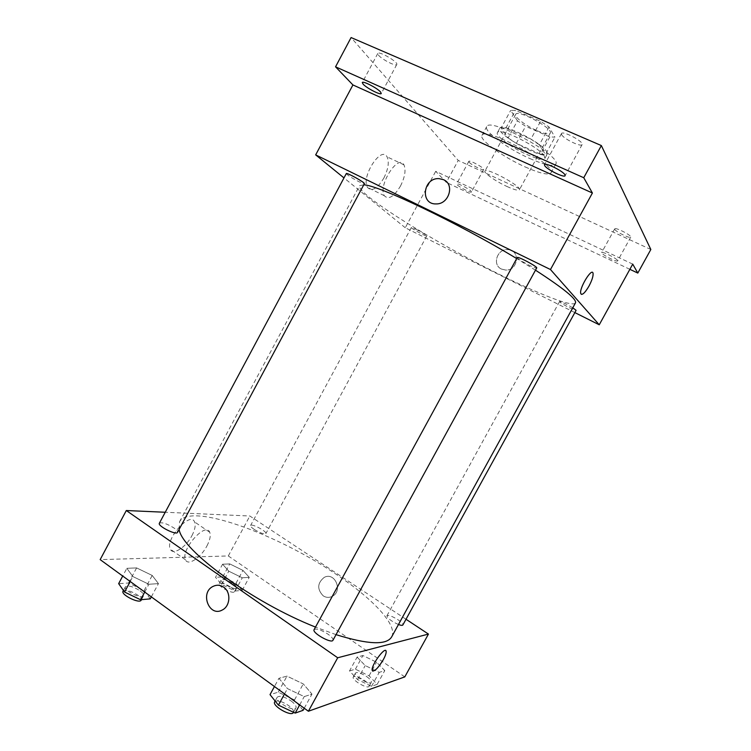 <?xml version="1.0" encoding="UTF-8"?>
<svg xmlns="http://www.w3.org/2000/svg" width="751" height="751" viewBox="0 0 751 751"><rect width="100%" height="100%" fill="white"/><g stroke="black" fill="none" stroke-linecap="round" stroke-linejoin="round"><path stroke-width="0.56" stroke-dasharray="3.75 2.82" d="M506.897 186.455C514.125 189.731 518.293 190.848 519.401 189.806C522.358 186.689 485.963 166.929 484.958 171.106C483.569 172.861 495.885 181.432 506.897 186.455M537.172 130.74C544.522 133.847 548.878 134.645 550.23 133.143C553.909 128.703 517.401 108.886 515.684 114.387C513.909 116.856 525.982 125.971 537.172 130.74M517.439 120.798L510.68 110.378L515.449 110.378L540.607 121.249L549.028 126.994L554.942 137.161L549.901 136.926L525.597 126.299L517.439 120.798L508.145 137.94L501.17 127.952L510.68 110.378M549.028 126.994L539.34 144.812L545.479 154.537L554.942 137.161M549.901 136.926L540.532 154.143L516.331 143.366L525.597 126.299M540.532 154.143L545.479 154.537M539.34 144.812L530.882 139.151L540.607 121.249M501.17 127.952L505.845 128.111L530.882 139.151M508.145 137.94L516.331 143.366M546.709 151.627L547.235 154.077C544.682 160.845 495.482 134.129 499.762 128.299C501.105 122.272 541.969 142.502 546.709 151.627M544.315 156.02C539.509 147.018 498.673 126.75 497.397 132.674C495.191 135.715 511.9 147.919 527.136 154.603C537.19 158.977 543.095 160.254 544.86 158.442L544.315 156.02M505.845 128.111L515.449 110.378M529.802 158.527C544.456 164.929 553.093 166.806 555.731 164.169C562.799 156.48 489.277 116.555 486.676 126.675C483.531 131.19 507.789 148.848 529.802 158.527M525.221 166.957C539.828 173.406 548.418 175.387 550.971 172.89C557.824 165.605 484.329 125.708 481.945 135.415C478.922 139.705 503.254 157.203 525.221 166.957M378.532 55.208C381.893 59.479 396.124 66.745 396.763 64.511C398.659 62.23 378.692 50.58 377.791 53.452L378.532 55.208M469.15 162.197C471.234 164.901 483.287 171.003 483.635 169.519C484.883 168.149 469.281 159.588 468.812 161.381L469.15 162.197M614.778 229.355C615.886 231.852 630.258 238.884 630.727 237.138C632.098 235.598 615.238 226.896 614.703 228.867L614.778 229.355M561.645 134.692C563.597 138.86 581.208 147.365 582.128 144.567C584.316 141.836 562.555 130.27 561.466 133.575L561.645 134.692M650.835 249.501L458.223 160.423L351.092 37.55M617.547 260.475L617.632 260.888C617.284 262.409 602.978 255.302 601.758 253.012L601.654 252.571C601.936 251.012 616.477 258.241 617.547 260.475M471.112 191.289L471.459 192.003C471.215 193.298 459.19 187.159 457.021 184.633L456.646 183.882C456.843 182.559 469.056 188.801 471.112 191.289M632.736 264.127L435.711 171.303L446.347 182.399L458.223 160.423M629.873 269.318L446.347 182.399M574.853 312.594L405.277 227.76L435.711 171.303M405.277 227.76L343.986 177.912M383.864 178.034C388.314 169.05 389.384 161.981 387.065 156.828C381.142 145.262 360.574 177.433 367.539 187.45C371.876 191.862 377.321 188.726 383.864 178.034M363.747 184.84L359.569 185.694C355.523 193.298 433.186 241.55 497.434 273.402C538.298 293.904 572.938 307.619 575.454 302.916M535.491 270.182L516.688 258.569M346.295 173.584C347.375 175.19 351.656 177.931 359.128 181.808L364.366 183.685M572.778 307.788C565.907 303.817 561.504 301.752 559.561 301.573C560.152 302.597 563.494 304.681 569.568 307.816L576.092 310.341M517.242 257.555C517.974 258.973 522.029 261.583 529.417 265.366C533.736 267.45 536.167 268.314 536.702 267.966M416.251 229.384C422.456 232.613 425.958 234.8 426.756 235.936C426.634 236.987 410.562 228.173 411.36 227.497L416.251 229.384M501.452 269.065L505.705 270.069C518.443 270.67 520.584 249.773 507.826 249.623C497.218 248.543 491.858 264.878 501.452 269.065L505.695 270.069C518.443 270.67 520.584 249.773 507.826 249.623C497.218 248.534 491.858 264.878 501.452 269.065M400.471 186.07C404.967 177.029 406.122 169.951 403.935 164.826C398.312 153.345 377.65 185.779 384.324 195.701C388.511 200.048 393.89 196.846 400.471 186.07M581.302 294.336L580.739 293.491M179.104 529.427L179.564 521.748C189.872 502.447 275.317 533.304 334.082 572.938C371.792 597.721 398.246 625.067 391.656 636.904M336.026 634.651L315.495 627.085M254.27 529.455C260.165 533.013 264.023 534.393 265.854 533.595C267.384 531.577 251.435 523.118 250.581 525.503C250.336 526.291 251.566 527.606 254.27 529.455M314.106 629.638C316.331 628.258 320.902 629.732 327.811 634.051C331.66 636.801 333.378 638.866 332.956 640.265M398.471 624.522C391.365 621.265 387.516 618.345 386.915 615.792C388.549 614.891 392.229 616.214 397.964 619.735C401.485 622.157 403.118 623.903 402.865 624.973M159.381 523.222C161.925 522.02 166.731 523.578 173.81 527.878C176.645 529.887 177.884 531.379 177.536 532.365M406.009 619.256L249.848 516.012L165.239 512.257M126.835 568.319L132.861 576.533L148.886 584.269L158.442 583.611L152.209 575.454L136.616 567.906L126.835 568.319L132.861 576.533L148.886 584.269L158.442 583.611L152.209 575.454L136.616 567.906L126.835 568.319L122.713 576.036M357.1 657.106L365.211 665.564L379.217 672.38L384.765 670.587L376.561 662.204L362.902 655.539L357.1 657.106L365.211 665.564L379.217 672.38L384.765 670.587L376.561 662.204L362.902 655.539L357.1 657.106L349.506 670.943L357.523 679.552L371.538 686.33L377.18 684.349L369.07 675.816L355.401 669.188L349.506 670.943M404.798 676.886L228.304 555.956L100.165 559.617M278.921 678.313L287.455 688.611L304.221 696.609L311.975 694.112L303.273 683.926L286.985 676.125L278.921 678.313L287.455 688.611L304.221 696.609L311.975 694.112L303.273 683.926L286.985 676.125L278.921 678.313L274.444 686.527M222.587 564.217L228.773 571.182L242.273 577.801L249.257 577.322L242.939 570.394L229.768 563.907L222.587 564.217L228.773 571.182L242.273 577.801L249.257 577.322L242.939 570.394L229.768 563.907L222.587 564.217L215.518 577.331L221.62 584.438L235.119 591.028L242.188 590.38L235.964 583.311L222.775 576.862L215.518 577.331M228.304 555.956L249.848 516.012M191.927 535.67C194.988 529.746 195.87 525.184 194.584 521.954C190.435 510.868 164.826 539.293 170.317 549.178C172.899 555.674 185.976 547.301 191.927 535.67M323.212 595.853C326.15 597.702 329.163 597.871 332.252 596.36C343.254 591.065 334.88 571.52 324.207 577.397C317.269 583.058 316.941 589.216 323.212 595.853C326.15 597.702 329.163 597.871 332.242 596.36C343.254 591.065 334.88 571.52 324.207 577.397C317.269 583.058 316.941 589.216 323.202 595.853M206.919 545.968C210.008 540.016 210.947 535.444 209.717 532.252C205.802 521.269 180.259 550.061 185.516 559.814C187.957 566.254 200.911 557.664 206.919 545.968M372.562 671.056L372.167 670.343C370.928 666.165 383.385 648.141 385.761 650.629M232.988 583.546C235.664 585.47 236.828 586.916 236.49 587.902C235.41 590.849 219.376 582.4 221.254 579.866C223.282 578.739 227.187 579.96 232.988 583.546M221.62 584.438L228.773 571.182M235.119 591.028L242.273 577.801M242.188 590.38L249.257 577.322M235.964 583.311L242.939 570.394M222.775 576.862L229.768 563.907M230.989 587.254C233.655 589.178 234.819 590.643 234.472 591.638C233.373 594.614 217.339 586.174 219.236 583.611C221.273 582.447 225.187 583.668 230.989 587.254M150.266 598.857L144.136 590.521L128.543 583.011L118.649 583.649M140.099 590.83C142.868 592.924 144.023 594.567 143.554 595.778C142.052 599.739 122.929 590.305 125.389 586.813C128.186 585.113 133.096 586.456 140.099 590.83M130.205 581.499L132.861 576.533M144.718 592.06L148.886 584.269M151.326 596.876L158.442 583.611M144.136 590.521L152.209 575.454M128.543 583.011L136.616 567.906M123.051 591.178C125.868 589.451 130.777 590.774 137.78 595.158C140.55 597.252 141.695 598.913 141.216 600.143M366.685 676.595C370.14 679.101 371.679 681.007 371.294 682.321C370.018 685.607 353.364 675.853 355.458 673.056C357.269 671.816 361.006 672.999 366.685 676.595M357.523 679.552L365.211 665.564M371.538 686.33L379.217 672.38M377.18 684.349L384.765 670.587M369.07 675.816L376.561 662.204M355.401 669.188L362.902 655.539M364.535 680.5C367.99 683.016 369.52 684.931 369.126 686.264C367.821 689.587 351.177 679.824 353.289 676.989C355.11 675.731 358.865 676.904 364.535 680.5M303.085 710.324L294.514 699.941L278.217 692.187L270.022 694.628M291.2 701.012C294.965 703.884 296.551 706.165 295.96 707.864C294.11 712.417 274.387 701.19 277.213 697.21C279.71 695.332 284.376 696.599 291.2 701.012M284.563 693.896L287.455 688.611M299.687 704.907L304.221 696.609M304.239 708.221L311.975 694.112M294.514 699.941L303.273 683.926M278.217 692.187L286.985 676.125M274.678 701.847C277.194 699.941 281.86 701.199 288.684 705.611C292.439 708.493 294.017 710.784 293.416 712.511M515.684 114.387L484.958 171.106M550.23 133.143L519.401 189.806M544.86 158.442L547.235 154.077M497.397 132.674L499.762 128.299M550.971 172.89L555.731 164.169M481.945 135.415L486.676 126.675M561.466 133.575L544.513 164.704M582.128 144.567L565.118 175.696M614.703 228.867L601.654 252.571M630.727 237.138L617.632 260.888M468.812 161.381L456.646 183.882M483.635 169.519L471.459 192.003M377.791 53.452L362.292 82.544M396.763 64.511L381.273 93.499M403.935 164.826L387.065 156.828M384.324 195.701L367.539 187.45M179.564 521.748L359.569 185.694M411.36 227.497L250.581 525.503M426.756 235.936L265.854 533.595M386.915 615.792L559.561 301.573M209.717 532.252L194.584 521.954M185.516 559.814L170.317 549.178M234.472 591.638L236.49 587.902M219.236 583.611L221.254 579.866M141.47 599.664L143.554 595.778M123.436 590.455L125.389 586.813M369.126 686.264L371.294 682.321M353.289 676.989L355.458 673.056M293.528 712.295L295.96 707.864M275.129 701.021L277.213 697.21"/><path stroke-width="1.13" d="M343.986 177.912L315.673 154.884L352.923 84.938L335.547 66.82L351.092 37.55L601.354 145.572L650.835 249.501L637.806 273.073L629.873 269.318M335.547 66.82L583.752 177.734L601.354 145.572M583.752 177.734L592.408 193.007L550.474 269.534L599.242 324.789L632.736 264.127L637.806 273.073M589 286.075C584.794 293.153 582.034 295.631 580.739 293.491C579.04 288.309 591.995 267.093 593.055 273.298C593.374 276.068 592.023 280.32 589 286.075M380.532 91.969L381.273 93.499C380.785 95.443 366.61 88.139 363.108 84.15L362.292 82.544C362.705 80.554 377.199 88.036 380.532 91.969M564.93 174.767L565.118 175.696C564.414 178.128 546.888 169.519 544.747 165.708L544.513 164.704C545.113 162.207 563.025 171.021 564.93 174.767M352.923 84.938L592.408 193.007M336.026 634.651C368.065 644.593 386.615 645.344 391.656 636.904L575.454 302.916C577.021 299.358 563.701 288.45 535.491 270.182M516.688 258.569C457.575 222.765 378.006 184.953 363.747 184.84M315.673 154.884L550.474 269.534M599.242 324.789L574.853 312.594M364.366 183.685C365.484 182.784 346.455 172.148 346.295 173.584L159.381 523.222C157.316 525.972 176.429 535.585 177.536 532.365L364.366 183.685M398.471 624.522C400.959 625.442 402.423 625.592 402.865 624.973L576.092 310.341L572.778 307.788M536.702 267.966C537.951 266.887 517.458 255.922 517.242 257.555L314.106 629.638C311.731 632.774 331.576 643.964 332.956 640.265L536.702 267.966M443.541 179.696C454.984 184.352 448.948 204.366 436.228 203.915C419.884 204.713 422.954 177.555 439.035 178.625L443.541 179.696C454.984 184.361 448.948 204.366 436.228 203.915C419.884 204.713 422.954 177.555 439.035 178.625L443.541 179.696M580.739 293.491C579.03 288.309 591.985 267.093 593.046 273.298C593.374 276.068 592.023 280.32 588.991 286.075C585.667 291.829 583.105 294.589 581.302 294.336M315.495 627.085C252.092 602.011 181.995 550.352 179.104 529.427M165.239 512.257L126.309 510.53L337.697 657.773L428.445 634.079L406.009 619.256M126.309 510.53L100.165 559.617L308.389 711.244L337.697 657.773M308.389 711.244L404.798 676.886L428.445 634.079M385.761 650.629L386.155 651.333C386.352 653.013 385.413 655.773 383.339 659.613C377.8 668.606 374.073 672.183 372.177 670.343C370.853 665.499 385.563 645.578 386.155 651.342C386.352 653.013 385.413 655.773 383.339 659.613C378.72 667.32 375.125 671.131 372.562 671.056M223.591 587.113C231.111 591.891 230.407 606.038 222.427 609.925C209.247 617.697 199.513 592.558 213.171 586.343C216.757 584.653 220.231 584.907 223.591 587.113C231.111 591.891 230.416 606.038 222.427 609.925C209.247 617.697 199.513 592.558 213.171 586.343C216.757 584.653 220.231 584.907 223.591 587.113M122.713 576.036L118.649 583.649L124.563 592.051L140.597 599.749L150.266 598.857L151.326 596.876M124.563 592.051L130.205 581.499M140.597 599.749L144.718 592.06M141.47 599.664L141.216 600.143C139.686 604.142 120.564 594.726 123.051 591.178L123.436 590.455M274.444 686.527L270.022 694.628L278.424 705.142L295.199 713.093L303.085 710.324L304.239 708.221M278.424 705.142L284.563 693.896M295.199 713.093L299.687 704.907M293.528 712.295L293.416 712.511C291.538 717.111 271.815 705.884 274.678 701.847L275.129 701.021"/></g></svg>
